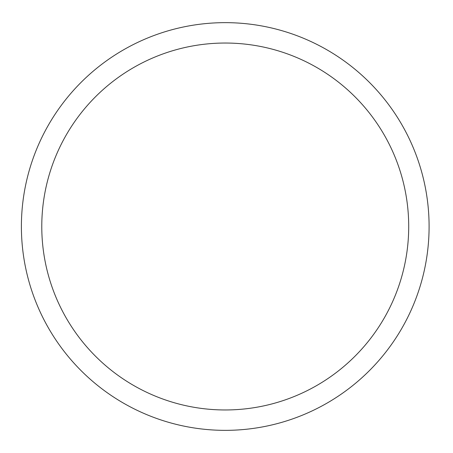 <?xml version="1.0" encoding="UTF-8"?>
<svg xmlns="http://www.w3.org/2000/svg" width="453" height="453" viewBox="0 0 453 453"><rect width="100%" height="100%" fill="white"/><g stroke="black" fill="none" stroke-linecap="round" stroke-linejoin="round"><path stroke-width="0.68" d="M225.243 43.035A183.465 183.465 0 0 0 41.778 226.5A183.465 183.465 0 0 0 225.243 409.965A183.465 183.465 0 0 0 408.708 226.5A183.465 183.465 0 0 0 225.243 43.035M225.243 22.65A203.85 203.85 0 0 1 429.093 226.5A203.85 203.85 0 0 1 225.243 430.35A203.85 203.85 0 0 1 21.393 226.5A203.85 203.85 0 0 1 225.243 22.65M225.243 430.35A203.85 203.85 0 0 1 21.393 226.5A203.85 203.85 0 0 1 225.243 22.65A203.85 203.85 0 0 1 429.093 226.5"/></g></svg>
